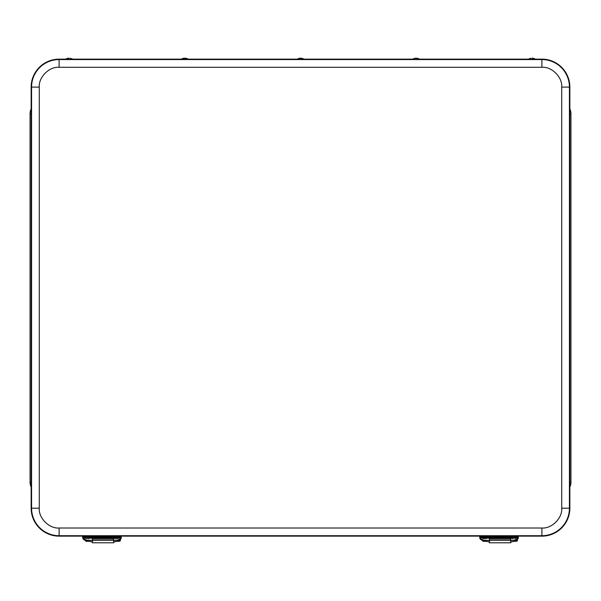 <?xml version="1.0" encoding="UTF-8"?>
<svg xmlns="http://www.w3.org/2000/svg" width="601" height="601" viewBox="0 0 601 601"><rect width="100%" height="100%" fill="white"/><g stroke="black" fill="none" stroke-linecap="round" stroke-linejoin="round"><path stroke-width="0.9" d="M31.147 482.107L30.05 482.107A11.569 11.569 0 0 0 31.147 487.028A11.569 11.569 0 0 1 30.05 482.107L30.05 113.799A11.569 11.569 0 0 1 31.147 108.879A11.569 11.569 0 0 0 30.05 113.799L31.147 113.799M569.853 113.799L570.95 113.799A11.569 11.569 0 0 0 569.853 108.879A11.569 11.569 0 0 1 570.95 113.799L570.95 482.107A11.569 11.569 0 0 1 569.853 487.028A11.569 11.569 0 0 0 570.95 482.107L569.853 482.107M518.28 536.145L541.899 536.145A27.954 27.954 0 0 0 569.853 508.191L569.853 87.1A27.954 27.954 0 0 0 541.899 59.146L535.634 59.146M65.366 59.146L59.101 59.146A27.954 27.954 0 0 0 31.147 87.1L31.147 508.191A27.954 27.954 0 0 0 59.101 536.145L82.72 536.145M121.237 536.145L479.763 536.145M528.174 59.146L419.926 59.146M412.474 59.146L304.226 59.146M296.774 59.146L188.526 59.146M181.074 59.146L72.826 59.146M420.031 59.341L412.346 59.349L420.031 59.183M415.036 58.244L417.372 58.237L415.036 58.244M304.279 59.176L296.646 59.349L299.328 58.237L301.672 58.244L299.328 58.237M304.354 59.198L296.646 59.198M188.579 59.176L180.961 59.183M185.972 58.237L188.646 59.198L180.946 59.198L183.628 58.237L185.972 58.244L183.628 58.237M69.123 59.454L65.239 59.198L72.954 59.198L69.123 59.454M69.107 58.267L67.928 58.237L69.107 58.267M516.221 541.268L516.462 541.291C512.953 541.366 511.03 541.764 510.692 542.5M489.492 542.5C489.154 541.771 487.231 541.366 483.722 541.283L482.813 541.268L482.813 540.337M483.722 541.291L484.271 541.291L483.722 541.291L484.271 541.291L483.722 541.291L483.925 540.397M516.965 541.253L517.371 539.503L517.371 540.675L517.371 539.721L516.92 539.788M482.813 541.268L482.813 539.721M517.048 539.721L517.371 540.675M489.492 540.99L488.733 540.397M511.443 540.397L510.692 540.99M516.462 540.006L516.462 541.291M510.692 538.015L510.692 538.631L489.492 538.631L489.492 537.692M489.492 538.631L489.492 542.793L510.692 542.793M510.692 538.631L510.692 542.718M510.692 540.239L489.492 540.239M510.692 539.961L489.492 539.961M119.193 541.268L119.434 541.291C115.933 541.366 114.01 541.764 113.664 542.5M92.471 542.5C92.126 541.771 90.203 541.366 86.702 541.283L85.793 541.268L85.793 540.344M86.702 541.291L87.243 541.291L86.702 541.291L87.243 541.291L86.702 541.291L86.905 540.397M119.937 541.253L120.343 539.488L120.343 540.675L120.343 539.721L119.877 539.788M85.793 541.268L85.793 539.721M120.005 539.721L120.343 540.675M92.471 540.99L91.713 540.397M114.423 540.397L113.664 540.99M119.434 539.998L119.434 541.291M113.664 538.023L113.664 538.631L92.471 538.631L92.471 537.692M92.471 538.631L92.471 542.793L113.664 542.793M113.664 538.631L113.664 542.718M113.664 540.239L92.471 540.239M113.664 539.961L92.471 539.961M517.048 537.745L517.844 537.384L514.448 537.294L483.595 537.294L480.199 537.384L480.995 537.745M488.26 537.692L509.783 537.692M517.844 538.488L518.302 537.286A0.466 0.466 -0 0 1 517.844 537.745L517.844 538.488L514.448 540.276L510.692 540.276M489.492 540.276L483.595 540.276L480.199 538.488L480.199 537.745A0.466 0.466 -0 0 1 479.741 537.286L480.199 538.488M486.938 538.165L489.492 538.226M483.595 537.294L483.595 536.205L479.741 536.302L479.741 537.286M518.302 537.286L518.302 536.302L483.595 536.205L483.595 535.754L517.844 535.837A0.466 0.466 -0 0 1 518.302 536.302C518.024 535.739 516.74 535.559 514.448 535.754L514.448 536.821L479.741 536.918A0.466 0.466 180 0 0 480.199 537.384M483.595 535.754C481.303 535.559 480.019 535.739 479.741 536.302A0.466 0.466 -0 0 1 480.199 535.837L514.448 535.754M489.492 540.397L483.595 540.397C481.717 540.472 480.424 539.69 479.741 538.06L482.25 540.096M515.778 540.104L518.302 538.06C517.889 539.578 516.605 540.352 514.448 540.397L510.692 540.397M479.741 537.595L479.741 536.67M518.302 537.595L518.302 536.67M120.005 537.745L120.801 537.384L117.405 537.294L86.552 537.294L83.156 537.384L83.952 537.745M91.217 537.692L112.74 537.692M120.801 538.488L121.259 537.286A0.466 0.466 0 0 1 120.801 537.745L120.801 538.488L117.405 540.276L113.664 540.276M92.471 540.276L86.552 540.276L83.156 538.488L83.156 537.745A0.466 0.466 0 0 1 82.698 537.286L83.156 538.488M89.895 538.165L92.471 538.226M86.552 537.294L86.552 536.205L82.698 536.302L82.698 537.286M121.259 537.286L121.259 536.302L86.552 536.205L86.552 535.754L120.801 535.837A0.466 0.466 0 0 1 121.259 536.302C120.981 535.739 119.697 535.559 117.405 535.754L117.405 536.821L82.698 536.918A0.466 0.466 180 0 0 83.156 537.384M86.552 535.754C84.26 535.559 82.976 535.739 82.698 536.302A0.466 0.466 0 0 1 83.156 535.837L117.405 535.754M92.471 540.397L86.552 540.397C84.673 540.472 83.381 539.69 82.698 538.06L85.207 540.096M118.735 540.104L121.259 538.06C120.846 539.578 119.561 540.352 117.405 540.397L113.664 540.397M82.698 537.595L82.698 536.67M121.259 537.595L121.259 536.67M85.425 537.399L91.367 537.64L85.425 537.399M86.875 538.564L88.678 538.594L86.875 538.564M112.59 537.64L120.305 537.482L112.59 537.64L115.279 538.594L117.616 538.594L115.279 538.594M483.384 538.594L480.695 537.482L486.096 537.392L488.41 537.64L485.721 538.594L483.384 538.594L485.721 538.594M480.695 537.64L488.41 537.64M509.633 537.482L517.348 537.64L509.633 537.482M513.532 538.624L512.322 538.594L513.532 538.624M531.832 59.454L528.054 59.191L535.761 59.198L531.832 59.454M531.885 58.267L533.072 58.237L531.885 58.267M59.101 528.009L541.899 528.009C551.748 528.857 562.566 518.039 561.717 508.191L561.717 87.1C562.566 77.251 551.748 66.426 541.899 67.282L59.101 67.282C49.252 66.426 38.434 77.251 39.283 87.1L39.283 508.191C38.434 518.032 49.252 528.857 59.101 528.009L59.101 535.716L541.899 535.716A27.526 27.526 0 0 0 569.425 508.191L561.717 508.191M541.899 528.009L541.899 536.145M39.283 508.191L31.575 508.191A27.526 27.526 0 0 0 59.101 535.716L59.101 536.145M39.283 87.1L31.575 87.1L31.575 508.191L31.147 508.191M59.101 67.282L59.101 59.574A27.526 27.526 0 0 0 31.575 87.1L31.147 87.1M541.899 67.282L541.899 59.574L59.101 59.574L59.101 59.146M561.717 87.1L569.425 87.1A27.526 27.526 0 0 0 541.899 59.574L541.899 59.146M569.853 508.191L569.425 508.191L569.425 87.1L569.853 87.1M487.929 537.812L487.929 538.226M514.448 537.294L514.448 536.821L518.302 536.918A0.466 0.466 -0 0 1 517.844 537.384M90.886 537.812L90.886 538.226M117.405 537.294L117.405 536.821L121.259 536.918A0.466 0.466 0 0 1 120.801 537.384M415.028 58.237L412.354 59.191M420.054 59.349L417.372 58.237M301.672 58.237L304.346 59.191M67.928 58.237L65.254 59.191M70.264 58.237L72.946 59.191M88.678 538.594L91.352 537.647M86.341 538.594L83.659 537.647M117.616 538.594L120.298 537.647M512.322 538.594L509.648 537.647M514.659 538.594L517.341 537.647M530.736 58.237L528.054 59.191M533.072 58.237L535.746 59.191"/></g></svg>
